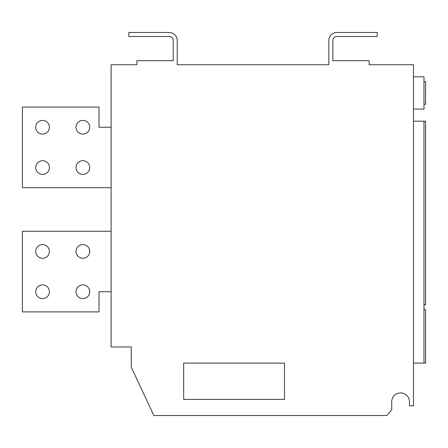 <?xml version="1.0" encoding="UTF-8"?>
<svg xmlns="http://www.w3.org/2000/svg" width="448" height="448" viewBox="0 0 448 448"><rect width="100%" height="100%" fill="white"/><g stroke="black" fill="none" stroke-linecap="round" stroke-linejoin="round"><path stroke-width="0.67" d="M42.56 298.592A6.854 6.854 0 0 1 35.706 291.738A6.854 6.854 0 0 1 42.56 284.883A6.854 6.854 0 0 1 49.414 291.738A6.854 6.854 0 0 1 42.56 298.592M82.88 258.272A6.854 6.854 0 0 1 76.026 251.418A6.854 6.854 0 0 1 82.88 244.563A6.854 6.854 0 0 1 89.734 251.418A6.854 6.854 0 0 1 82.88 258.272M42.56 258.272A6.854 6.854 0 0 1 35.706 251.418A6.854 6.854 0 0 1 42.56 244.563A6.854 6.854 0 0 1 49.414 251.418A6.854 6.854 0 0 1 42.56 258.272M82.88 298.592A6.854 6.854 0 0 1 76.026 291.738A6.854 6.854 0 0 1 82.88 284.883A6.854 6.854 0 0 1 89.734 291.738A6.854 6.854 0 0 1 82.88 298.592M42.56 134.086A6.854 6.854 0 0 1 35.706 127.232A6.854 6.854 0 0 1 42.56 120.378A6.854 6.854 0 0 1 49.414 127.232A6.854 6.854 0 0 1 42.56 134.086M42.56 174.406A6.854 6.854 0 0 1 35.706 167.552A6.854 6.854 0 0 1 42.56 160.698A6.854 6.854 0 0 1 49.414 167.552A6.854 6.854 0 0 1 42.56 174.406M82.88 174.406A6.854 6.854 0 0 1 76.026 167.552A6.854 6.854 0 0 1 82.88 160.698A6.854 6.854 0 0 1 89.734 167.552A6.854 6.854 0 0 1 82.88 174.406M82.88 134.086A6.854 6.854 0 0 1 76.026 127.232A6.854 6.854 0 0 1 82.88 120.378A6.854 6.854 0 0 1 89.734 127.232A6.854 6.854 0 0 1 82.88 134.086M409.472 401.811L409.472 405.843L413.504 405.843L413.504 64.736L369.152 64.736L369.152 60.704L332.864 60.704L332.864 40.544A4.032 4.032 0 0 1 336.896 36.512L377.216 36.512L377.216 32.48L336.896 32.48A8.064 8.064 0 0 0 328.832 40.544L328.832 64.736L177.229 64.736L177.229 40.544A8.064 8.064 0 0 0 169.165 32.48L128.845 32.48L128.845 36.512L169.165 36.512A4.032 4.032 0 0 1 173.197 40.544L173.197 60.704L136.909 60.704L136.909 64.736L111.104 64.736L111.104 346.976L131.264 346.976L131.264 367.136L153.826 415.52L386.893 415.52L391.731 409.875L391.731 401.811A8.87 8.87 0 0 1 400.602 392.941A8.87 8.87 0 0 1 409.472 401.811A8.87 8.87 0 0 0 400.602 392.941A8.87 8.87 0 0 0 391.731 401.811M413.504 76.832L423.987 76.832L423.987 109.088L413.504 109.088M423.987 304.847L425.6 304.819L425.6 121.212L423.987 121.184L423.987 363.104L413.504 363.104M284.48 399.392L284.48 363.104L183.68 363.104L183.68 399.392L284.48 399.392M423.987 121.184L413.504 121.184M425.6 309.613L423.987 309.585L425.6 309.618L425.6 363.076L423.987 363.104M423.987 81.67L425.6 81.67L425.6 104.25L423.987 104.25M111.104 187.712L22.4 187.712L22.4 107.072L99.008 107.072L99.008 127.232L111.104 127.232M111.104 231.258L22.4 231.258L22.4 311.898L99.008 311.898L99.008 291.738L111.104 291.738"/></g></svg>
